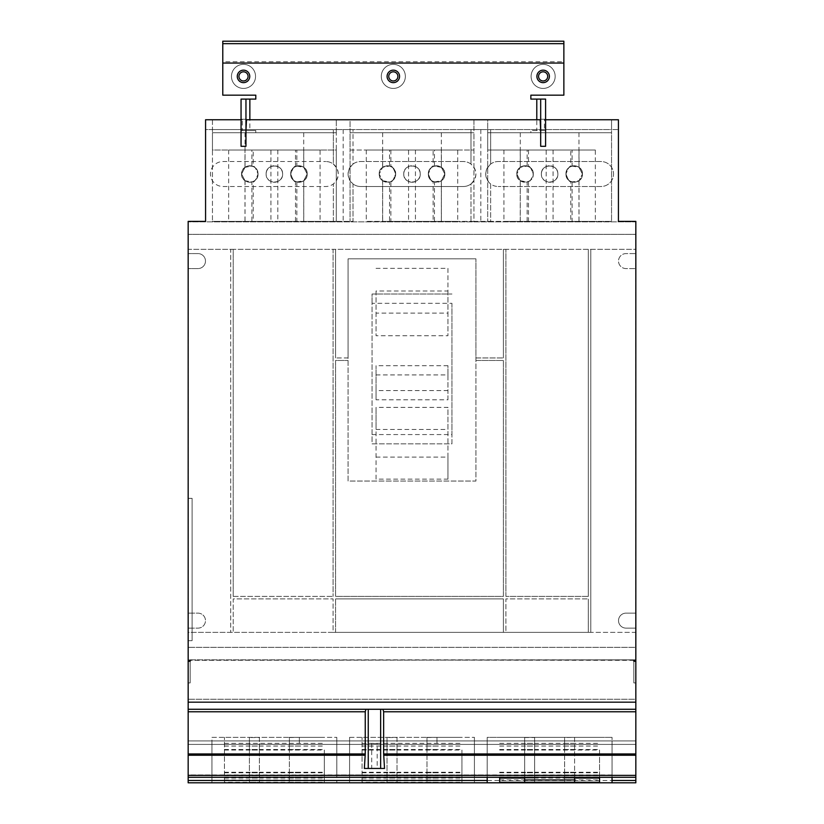<?xml version="1.0" encoding="UTF-8"?>
<svg xmlns="http://www.w3.org/2000/svg" width="824" height="824" viewBox="0 0 824 824"><rect width="100%" height="100%" fill="white"/><g stroke="black" fill="none" stroke-linecap="round" stroke-linejoin="round"><path stroke-width="0.62" stroke-dasharray="4.12 3.09" d="M376.043 268.356L447.957 268.356L447.957 290.985L376.043 290.985L376.043 335.718L447.957 335.718L447.957 313.089L376.043 313.089M376.043 457.093L447.957 457.093L447.957 479.135L376.043 479.135L376.043 407.396L376.043 429.438L447.957 429.438L447.957 407.396L376.043 407.396M376.043 374.92L447.957 374.92L447.957 399.794L376.043 399.794L376.043 365.691L376.043 390.566L447.957 390.566L447.957 365.691L376.043 365.691M447.957 268.356L447.957 313.089M447.957 290.985L447.957 335.718M376.043 290.985L376.043 335.718M447.957 457.093L447.957 407.396M447.957 479.135L447.957 429.438M376.043 479.135L376.043 429.438M447.957 374.92L447.957 365.691M447.957 399.794L447.957 390.566M376.043 399.794L376.043 390.566M372.046 434.567L451.954 434.567L451.954 303.325L372.046 303.325L372.046 443.848L451.954 443.848L451.954 434.567M451.954 303.325L451.954 443.848L372.046 443.848L372.046 294.034L451.954 294.034L372.046 294.034L372.046 303.325M433.136 221.378L390.864 221.378L433.136 221.378L433.136 181.496C432.147 182.413 430.54 179.92 428.346 174.018A8.23 8.23 0 0 1 436.576 165.778A8.23 8.23 0 0 1 444.806 174.018A8.23 8.23 0 0 1 436.576 182.248A8.23 8.23 0 0 1 428.346 174.018C427.821 184.638 445.331 184.638 444.806 174.018C445.331 163.399 427.821 163.399 428.346 174.018C427.821 163.399 445.331 163.399 444.806 174.018C445.331 184.638 427.821 184.638 428.346 174.018C430.54 168.117 432.147 165.624 433.136 166.53L433.136 150.03L390.864 150.03L433.136 150.03M390.864 150.03L390.864 166.53C391.853 165.624 393.46 168.117 395.654 174.018A8.23 8.23 0 0 0 387.424 165.778A8.23 8.23 0 0 0 379.195 174.018L382.666 167.293A8.23 8.23 0 0 1 389.525 166.057L382.614 167.334L379.195 174.018L382.614 180.703L382.614 221.378L389.525 221.378L389.525 181.98A8.23 8.23 0 0 1 382.666 180.734L379.195 174.018A8.23 8.23 0 0 1 387.424 165.778A8.23 8.23 0 0 1 395.654 174.018A8.23 8.23 0 0 1 387.424 182.248A8.23 8.23 0 0 1 379.195 174.018C378.669 184.638 396.179 184.638 395.654 174.018C396.179 163.399 378.669 163.399 379.195 174.018C378.669 163.399 396.179 163.399 395.654 174.018C396.179 184.638 378.669 184.638 379.195 174.018A8.23 8.23 0 0 0 387.424 182.248A8.23 8.23 0 0 0 395.654 174.018C393.46 179.92 391.853 182.413 390.864 181.496L390.864 221.378M403.77 174.018A8.23 8.23 0 0 1 412 165.778A8.23 8.23 0 0 1 420.23 174.018A8.23 8.23 0 0 1 412 182.248A8.23 8.23 0 0 1 403.77 174.018C403.245 184.638 420.755 184.638 420.23 174.018C420.755 163.399 403.245 163.399 403.77 174.018C403.245 163.399 420.755 163.399 420.23 174.018C420.755 184.638 403.245 184.638 403.77 174.018A8.23 8.23 0 0 0 412 182.248A8.23 8.23 0 0 0 420.23 174.018A8.23 8.23 0 0 0 412 165.778A8.23 8.23 0 0 0 403.77 174.018M348.078 360.459L348.078 481.051L475.922 481.051L475.922 360.459L503.402 360.459L503.402 596.411L335.584 596.411L335.584 360.459L348.078 360.459L335.584 360.459L335.584 596.411L503.402 596.411L503.402 360.459L475.922 360.459L475.922 357.956L503.402 357.956L475.922 357.956L475.922 258.829L475.922 481.051L348.078 481.051L348.078 258.829L475.922 258.829L348.078 258.829L348.078 357.956L335.584 357.956L348.078 357.956L348.078 360.459M290.718 174.018A8.23 8.23 0 0 1 298.947 165.778A8.23 8.23 0 0 1 307.187 174.018A8.23 8.23 0 0 1 298.947 182.248A8.23 8.23 0 0 1 290.718 174.018C290.202 184.638 307.702 184.638 307.187 174.018C307.702 163.399 290.202 163.399 290.718 174.018A8.23 8.23 0 0 0 298.947 182.248A8.23 8.23 0 0 0 307.187 174.018L303.716 180.734A8.23 8.23 0 0 1 296.846 181.98L296.846 221.378L303.757 221.378L303.757 180.703L307.187 174.018C307.702 184.638 290.202 184.638 290.718 174.018C292.922 179.92 294.518 182.413 295.507 181.496C294.518 182.413 292.922 179.92 290.718 174.018C292.922 168.117 294.518 165.624 295.507 166.53C294.518 165.624 292.922 168.117 290.718 174.018C290.202 163.399 307.702 163.399 307.187 174.018L303.757 167.334L296.846 166.057A8.23 8.23 0 0 1 303.716 167.293L307.187 174.018A8.23 8.23 0 0 0 298.947 165.778A8.23 8.23 0 0 0 290.718 174.018M253.236 150.03L295.507 150.03L253.236 150.03L253.236 166.53C254.235 165.624 255.831 168.117 258.036 174.018A8.23 8.23 0 0 0 249.796 165.778A8.23 8.23 0 0 0 241.566 174.018A8.23 8.23 0 0 1 249.796 165.778A8.23 8.23 0 0 1 258.036 174.018A8.23 8.23 0 0 1 249.796 182.248A8.23 8.23 0 0 1 241.566 174.018C241.051 184.638 258.551 184.638 258.036 174.018C258.551 163.399 241.051 163.399 241.566 174.018C241.051 163.399 258.551 163.399 258.036 174.018C258.551 184.638 241.051 184.638 241.566 174.018L245.037 167.293A8.23 8.23 0 0 1 251.907 166.057L244.986 167.334L241.566 174.018A8.23 8.23 0 0 0 249.796 182.248A8.23 8.23 0 0 0 258.036 174.018C255.831 179.92 254.235 182.413 253.236 181.496L253.236 221.378L295.507 221.378L253.236 221.378M266.142 174.018A8.23 8.23 0 0 1 274.371 165.778A8.23 8.23 0 0 1 282.611 174.018A8.23 8.23 0 0 1 274.371 182.248A8.23 8.23 0 0 1 266.142 174.018C265.627 184.638 283.126 184.638 282.611 174.018C283.126 163.399 265.627 163.399 266.142 174.018A8.23 8.23 0 0 0 274.371 182.248A8.23 8.23 0 0 0 282.611 174.018C283.126 184.638 265.627 184.638 266.142 174.018C265.627 163.399 283.126 163.399 282.611 174.018A8.23 8.23 0 0 0 274.371 165.778A8.23 8.23 0 0 0 266.142 174.018M531.099 76.395A12.03 12.03 0 0 1 543.14 64.354A12.03 12.03 0 0 1 555.17 76.395A12.03 12.03 0 0 1 543.14 88.425A12.03 12.03 0 0 1 531.099 76.395A12.03 12.03 0 0 1 543.14 64.354A12.03 12.03 0 0 1 555.17 76.395A12.03 12.03 0 0 1 543.14 88.425A12.03 12.03 0 0 1 531.099 76.395M231.472 76.395A12.03 12.03 0 0 1 243.513 64.354A12.03 12.03 0 0 1 255.543 76.395A12.03 12.03 0 0 1 243.513 88.425A12.03 12.03 0 0 1 231.472 76.395A12.03 12.03 0 0 1 243.513 64.354A12.03 12.03 0 0 1 255.543 76.395A12.03 12.03 0 0 1 243.513 88.425A12.03 12.03 0 0 1 231.472 76.395M381.285 76.395A12.03 12.03 0 0 1 393.326 64.354A12.03 12.03 0 0 1 405.357 76.395A12.03 12.03 0 0 1 393.326 88.425A12.03 12.03 0 0 1 381.285 76.395A12.03 12.03 0 0 1 393.326 64.354A12.03 12.03 0 0 1 405.357 76.395A12.03 12.03 0 0 1 393.326 88.425A12.03 12.03 0 0 1 381.285 76.395M570.764 221.378L528.493 221.378L570.764 221.378L570.764 181.496C569.765 182.413 568.169 179.92 565.964 174.018A8.23 8.23 0 0 1 574.204 165.778A8.23 8.23 0 0 1 582.434 174.018A8.23 8.23 0 0 1 574.204 182.248A8.23 8.23 0 0 1 565.964 174.018C565.449 184.638 582.949 184.638 582.434 174.018C582.949 163.399 565.449 163.399 565.964 174.018C565.449 163.399 582.949 163.399 582.434 174.018C582.949 184.638 565.449 184.638 565.964 174.018C568.169 168.117 569.765 165.624 570.764 166.53L570.764 150.03L528.493 150.03L570.764 150.03M527.154 221.378L527.154 181.98A8.23 8.23 0 0 1 520.284 180.734L516.813 174.018A8.23 8.23 0 0 1 525.053 165.778A8.23 8.23 0 0 1 533.283 174.018A8.23 8.23 0 0 1 525.053 182.248A8.23 8.23 0 0 1 516.813 174.018C516.298 184.638 533.798 184.638 533.283 174.018C533.798 163.399 516.298 163.399 516.813 174.018A8.23 8.23 0 0 0 525.053 182.248A8.23 8.23 0 0 0 533.283 174.018C531.078 179.92 529.482 182.413 528.493 181.496C529.482 182.413 531.078 179.92 533.283 174.018C533.798 184.638 516.298 184.638 516.813 174.018L520.243 180.703L520.243 221.378L527.154 221.378L487.695 221.378L520.243 221.378M541.389 174.018A8.23 8.23 0 0 1 549.629 165.778A8.23 8.23 0 0 1 557.858 174.018A8.23 8.23 0 0 1 549.629 182.248A8.23 8.23 0 0 1 541.389 174.018C540.874 184.638 558.373 184.638 557.858 174.018C558.373 163.399 540.874 163.399 541.389 174.018A8.23 8.23 0 0 0 549.629 182.248A8.23 8.23 0 0 0 557.858 174.018C558.373 184.638 540.874 184.638 541.389 174.018C540.874 163.399 558.373 163.399 557.858 174.018A8.23 8.23 0 0 0 549.629 165.778A8.23 8.23 0 0 0 541.389 174.018M457.711 221.378L415.44 221.378L457.711 221.378L457.711 150.03L415.44 150.03L457.711 150.03M408.56 221.378L366.289 221.378L408.56 221.378L408.56 150.03L366.289 150.03L408.56 150.03M233.213 596.411L333.081 596.411L233.213 596.411L233.213 249.342L230.71 249.342L230.71 632.369L230.71 249.342L188.263 249.342L188.263 234.356L635.737 234.356L188.263 234.356L188.263 659.828L635.737 659.828L635.737 221.872L188.263 221.872L635.737 221.872L635.737 249.342L333.081 249.342L333.081 596.411L333.081 249.342L233.213 249.342L233.213 596.411M633.841 660.333L188.263 659.828L188.263 632.369L233.213 632.369L233.213 598.904L333.081 598.904L233.213 598.904L233.213 632.369L333.081 632.369L333.081 598.904L333.081 632.369L503.402 632.369L503.402 598.904L335.584 598.904L503.402 598.904L503.402 632.369L505.895 632.369L505.895 598.904L588.295 598.904L505.895 598.904L505.895 632.369L588.295 632.369L588.295 598.904L588.295 632.369L590.787 632.369L590.787 249.342L590.787 632.369L635.737 632.369L635.737 613.138L626.013 613.138A7.488 7.488 0 0 0 618.525 620.626A7.488 7.488 0 0 0 626.013 628.125L635.737 628.125L626.013 628.125A7.488 7.488 0 0 1 618.525 620.626A7.488 7.488 0 0 1 626.013 613.138L635.737 613.138L635.737 253.586L626.013 253.586A7.488 7.488 0 0 0 618.525 261.074A7.488 7.488 0 0 0 626.013 268.572L635.737 268.572L626.013 268.572A7.488 7.488 0 0 1 618.525 261.074A7.488 7.488 0 0 1 626.013 253.586L635.737 253.586L635.737 249.342L188.263 249.342L188.263 268.572L197.987 268.572A7.488 7.488 0 0 0 205.475 261.074A7.488 7.488 0 0 0 197.987 253.586L188.263 253.586L197.987 253.586A7.488 7.488 0 0 1 205.475 261.074A7.488 7.488 0 0 1 197.987 268.572L188.263 268.572L188.263 628.125L197.987 628.125A7.488 7.488 0 0 0 205.475 620.626A7.488 7.488 0 0 0 197.987 613.138L188.263 613.138L197.987 613.138A7.488 7.488 0 0 1 205.475 620.626A7.488 7.488 0 0 1 197.987 628.125L188.263 628.125L188.263 632.369L635.737 632.369L635.737 647.345L188.263 647.345L635.737 647.345L635.737 659.828L188.16 660.333L188.16 221.378L205.567 221.378L205.567 129.584L333.359 129.584L333.359 164.089C339.818 170.702 339.818 177.325 333.359 183.948L333.359 221.378L353.022 221.378L353.022 183.948C346.564 177.325 346.564 170.702 353.022 164.089L353.022 129.584L333.359 129.584L333.359 164.089A12.484 12.484 0 0 0 325.789 161.535A12.484 12.484 0 0 1 338.273 174.018A12.484 12.484 0 0 1 325.789 186.502L222.964 186.502A12.484 12.484 0 0 1 210.481 174.018A12.484 12.484 0 0 1 222.964 161.535L325.789 161.535L222.964 161.535A12.484 12.484 0 0 0 210.481 174.018A12.484 12.484 0 0 0 222.964 186.502L325.789 186.502A12.484 12.484 0 0 0 333.359 183.948L333.359 221.378L353.022 221.378L353.022 183.948A12.484 12.484 0 0 0 360.582 186.502A12.484 12.484 0 0 1 348.099 174.018A12.484 12.484 0 0 1 360.582 161.535L463.418 161.535A12.484 12.484 0 0 1 475.901 174.018A12.484 12.484 0 0 1 463.418 186.502L360.582 186.502L463.418 186.502A12.484 12.484 0 0 0 470.978 183.948L470.978 221.378L490.641 221.378L490.641 183.948C484.182 177.325 484.182 170.702 490.641 164.089L490.641 129.584L470.978 129.584L470.978 164.089A12.484 12.484 0 0 0 463.418 161.535L360.582 161.535A12.484 12.484 0 0 0 353.022 164.089L353.022 129.584L470.978 129.584L470.978 164.089C477.436 170.702 477.436 177.325 470.978 183.948L470.978 221.378L490.641 221.378L490.641 183.948A12.484 12.484 0 0 0 498.211 186.502A12.484 12.484 0 0 1 485.727 174.018A12.484 12.484 0 0 1 498.211 161.535L601.036 161.535A12.484 12.484 0 0 1 613.519 174.018A12.484 12.484 0 0 1 601.036 186.502L498.211 186.502L601.036 186.502A12.484 12.484 0 0 0 613.519 174.018A12.484 12.484 0 0 0 601.036 161.535L498.211 161.535A12.484 12.484 0 0 0 490.641 164.089L490.641 129.584L618.433 129.584L618.433 119.748L544.406 119.748L544.406 130.563L530.852 130.563L530.852 132.726L487.695 132.726L487.695 221.378L487.695 150.03L520.243 150.03L520.243 167.334L516.813 174.018L520.284 167.293A8.23 8.23 0 0 1 527.154 166.057L520.243 167.334M588.295 596.411L505.895 596.411L588.295 596.411L588.295 249.342L588.295 596.411M320.083 221.378L277.812 221.378L320.083 221.378L320.083 150.03L277.812 150.03L320.083 150.03M270.931 221.378L228.66 221.378L270.931 221.378L270.931 150.03L228.66 150.03L270.931 150.03M595.34 221.378L553.069 221.378L595.34 221.378L595.34 150.03L553.069 150.03L595.34 150.03M546.188 221.378L503.917 221.378L546.188 221.378L546.188 150.03L503.917 150.03L546.188 150.03M520.243 180.703L527.154 181.98M544.406 130.563L530.852 130.563L530.852 132.726L611.552 132.726L611.552 221.378L572.093 221.378L611.552 221.378L611.552 132.726L487.695 132.726L611.552 132.726L487.695 132.726L487.695 119.748L473.934 119.748L473.934 132.726L350.066 132.726L473.934 132.726L350.066 132.726L473.934 132.726L473.934 221.378L434.475 221.378L441.386 221.378L441.386 180.703L444.806 174.018L441.334 180.734A8.23 8.23 0 0 1 434.475 181.98L434.475 221.378M434.475 181.98L441.386 180.703M389.525 166.057L389.525 150.03L382.614 150.03L382.614 167.334M441.386 167.334L434.475 166.057A8.23 8.23 0 0 1 441.334 167.293L444.806 174.018L441.386 167.334L441.386 150.03L434.475 150.03L434.475 166.057M415.44 150.03L415.44 221.378M366.289 150.03L366.289 221.378M390.864 181.496C391.853 182.413 393.46 179.92 395.654 174.018C393.46 168.117 391.853 165.624 390.864 166.53M433.136 166.53C432.147 165.624 430.54 168.117 428.346 174.018C430.54 179.92 432.147 182.413 433.136 181.496M389.525 150.03L434.475 150.03M389.525 221.378L382.614 221.378M382.614 180.703L389.525 181.98M441.386 221.378L473.934 221.378L473.934 150.03L350.066 150.03L350.066 119.748L336.305 119.748L336.305 132.726L212.448 132.726L336.305 132.726L212.448 132.726L336.305 132.726L336.305 221.378L296.846 221.378M296.846 181.98L303.757 180.703M516.813 174.018C516.298 163.399 533.798 163.399 533.283 174.018C531.078 168.117 529.482 165.624 528.493 166.53C529.482 165.624 531.078 168.117 533.283 174.018A8.23 8.23 0 0 0 525.053 165.778A8.23 8.23 0 0 0 516.813 174.018M428.346 174.018A8.23 8.23 0 0 0 436.576 182.248A8.23 8.23 0 0 0 444.806 174.018A8.23 8.23 0 0 0 436.576 165.778A8.23 8.23 0 0 0 428.346 174.018M335.584 632.369L335.584 598.904L335.584 632.369M505.895 596.411L505.895 249.342L505.895 596.411M335.584 357.956L335.584 249.342L335.584 357.956M503.402 249.342L503.402 357.956L503.402 249.342M251.907 166.057L251.907 150.03L244.986 150.03L244.986 167.334M251.907 150.03L296.846 150.03L296.846 166.057M296.846 150.03L303.757 150.03L303.757 167.334M277.812 150.03L277.812 221.378M228.66 150.03L228.66 221.378M295.507 166.53L295.507 150.03M295.507 221.378L295.507 181.496M253.236 181.496C254.235 182.413 255.831 179.92 258.036 174.018C255.831 168.117 254.235 165.624 253.236 166.53M241.566 174.018L244.986 180.703L251.907 181.98A8.23 8.23 0 0 1 245.037 180.734L241.566 174.018M251.907 221.378L212.448 221.378L251.907 221.378L251.907 181.98M244.986 180.703L244.986 221.378M549.381 76.395A6.242 6.242 0 0 0 543.14 70.153A6.242 6.242 0 0 0 536.898 76.395A6.242 6.242 0 0 0 543.14 82.637A6.242 6.242 0 0 0 549.381 76.395A6.242 6.242 0 0 0 543.14 70.153A6.242 6.242 0 0 0 536.898 76.395A6.242 6.242 0 0 0 543.14 82.637A6.242 6.242 0 0 0 549.381 76.395A6.242 6.242 0 0 1 543.14 82.637A6.242 6.242 0 0 1 536.898 76.395A6.242 6.242 0 0 1 543.14 70.153A6.242 6.242 0 0 1 549.381 76.395M249.754 76.395A6.242 6.242 0 0 0 243.513 70.153A6.242 6.242 0 0 0 237.271 76.395A6.242 6.242 0 0 0 243.513 82.637A6.242 6.242 0 0 0 249.754 76.395A6.242 6.242 0 0 0 243.513 70.153A6.242 6.242 0 0 0 237.271 76.395A6.242 6.242 0 0 0 243.513 82.637A6.242 6.242 0 0 0 249.754 76.395A6.242 6.242 0 0 1 243.513 82.637A6.242 6.242 0 0 1 237.271 76.395A6.242 6.242 0 0 1 243.513 70.153A6.242 6.242 0 0 1 249.754 76.395M399.568 76.395A6.242 6.242 0 0 0 393.326 70.153A6.242 6.242 0 0 0 387.084 76.395A6.242 6.242 0 0 0 393.326 82.637A6.242 6.242 0 0 0 399.568 76.395A6.242 6.242 0 0 1 393.326 82.637A6.242 6.242 0 0 1 387.084 76.395A6.242 6.242 0 0 1 393.326 70.153A6.242 6.242 0 0 1 399.568 76.395A6.242 6.242 0 0 0 393.326 70.153A6.242 6.242 0 0 0 387.084 76.395A6.242 6.242 0 0 0 393.326 82.637A6.242 6.242 0 0 0 399.568 76.395M527.154 166.057L527.154 150.03L520.243 150.03M527.154 150.03L572.093 150.03L572.093 166.057A8.23 8.23 0 0 1 578.963 167.293L582.434 174.018L579.014 167.334L572.093 166.057M553.069 150.03L553.069 221.378M503.917 150.03L503.917 221.378M528.493 181.496L528.493 221.378M528.493 150.03L528.493 166.53M570.764 166.53C569.765 165.624 568.169 168.117 565.964 174.018C568.169 179.92 569.765 182.413 570.764 181.496M572.093 150.03L579.014 150.03L579.014 167.334M582.434 174.018A8.23 8.23 0 0 0 574.204 165.778A8.23 8.23 0 0 0 565.964 174.018A8.23 8.23 0 0 0 574.204 182.248A8.23 8.23 0 0 0 582.434 174.018L578.963 180.734A8.23 8.23 0 0 1 572.093 181.98L579.014 180.703L582.434 174.018M572.093 181.98L572.093 221.378M579.014 221.378L579.014 180.703M579.014 150.03L487.695 150.03L487.695 129.584L473.934 129.584L473.934 150.03L441.386 150.03M382.614 150.03L350.066 150.03L350.066 221.378L350.066 129.584L473.934 129.584L473.934 119.748L487.695 119.748L487.695 129.584L611.552 129.584L611.552 119.748L611.552 132.726L611.552 129.584L618.433 129.584L618.433 221.378L635.84 221.378L635.84 660.333M303.757 221.378L336.305 221.378L336.305 150.03L303.757 150.03M564.605 750.046L564.605 737.356L499.684 737.356L599.563 737.356L564.605 737.356L564.605 782.254L564.605 750.046L599.563 750.046L599.563 782.254M599.563 777.3L599.563 750.046M564.605 779.957L599.563 779.957M564.605 782.254L574.596 782.254L574.596 778.052L524.651 778.052L524.651 737.356L524.651 777.3M574.596 777.3L574.596 737.356L564.605 737.542M534.642 737.542L534.642 782.254L524.651 782.254L524.651 778.052L534.642 778.052L534.642 737.542L524.651 737.542M574.596 737.542L574.596 778.052L564.605 778.052M499.684 782.254L499.684 777.3M499.684 779.957L534.642 779.957M534.642 782.254L534.642 778.052M426.987 750.046L426.987 737.356L362.066 737.356L461.934 737.356L426.987 737.356L426.987 782.254L426.987 750.046L461.934 750.046L461.934 782.254L461.934 750.046M426.987 779.957L461.934 779.957M426.987 782.254L461.934 782.254M387.033 743.341L387.033 782.254L387.033 737.356L387.033 743.341L436.967 743.341L436.967 737.356L426.987 737.542M436.967 737.542L436.967 743.341M436.967 779.957L387.033 779.957M436.967 782.254L387.033 782.254M397.014 737.542L397.014 782.254L397.014 737.542L387.033 737.542M362.066 782.254L362.066 737.356L362.066 782.254L397.014 782.254M362.066 779.957L397.014 779.957M289.358 750.046L289.358 737.356L224.437 737.356L324.316 737.356L289.358 737.356L289.358 782.254L289.358 750.046L324.316 750.046L324.316 782.254L324.316 750.046M289.358 779.957L324.316 779.957M289.358 782.254L324.316 782.254M249.404 743.341L249.404 782.254L249.404 737.356L249.404 743.341L299.349 743.341L299.349 737.356L289.358 737.542M299.349 737.542L299.349 743.341M299.349 779.957L249.404 779.957M299.349 782.254L249.404 782.254M259.395 737.542L259.395 782.254L259.395 737.542L249.404 737.542M224.437 782.254L224.437 737.356L224.437 782.254L259.395 782.254M224.437 779.957L259.395 779.957M242.246 119.748L241.267 119.748L241.051 130.563L241.051 119.253L241.051 146.291L245.964 146.291L245.964 119.253L241.051 119.253L245.964 119.253L245.964 130.563L241.051 130.563L241.051 99.096L249.857 99.096L249.857 130.563L255.8 130.563L255.8 132.726L255.8 130.563L242.246 130.563L242.246 119.748L212.448 119.748L212.448 132.726L212.448 129.584L336.305 129.584L336.305 119.748L350.066 119.748L350.066 129.584L336.305 129.584L336.305 150.03L212.448 150.03L212.448 221.378L212.448 132.726L212.448 150.03L244.986 150.03M540.678 119.253L545.591 119.253L540.678 119.253L540.678 146.291L545.591 146.291L545.591 119.253L545.591 130.563L540.678 130.563L540.678 119.253M563.863 41.2L563.863 95.172L530.852 95.172L530.852 99.096L545.591 99.096L545.591 130.563L545.385 119.748L544.406 119.748M249.857 99.096L255.8 99.096L255.8 95.172L222.779 95.172L222.779 61.749L563.863 61.749M222.779 61.749L222.779 41.2M343.186 129.584L343.186 221.378M480.814 129.584L480.814 221.378M212.448 119.748L212.448 129.584L205.567 129.584L205.567 119.748L212.448 119.748M249.857 130.563L242.246 130.563M245.964 99.096L245.964 130.563M246.479 119.748L540.163 119.748M540.678 99.096L540.678 130.563M192.095 640.67L188.16 640.67L188.16 498.345L188.16 640.67L192.095 640.67L192.095 498.345L188.16 498.345L192.095 498.345L188.16 498.345L188.16 640.67L188.16 498.345L192.095 498.345L188.16 498.345L188.16 640.67L192.095 640.67L188.16 640.67L188.16 498.345L192.095 498.345L188.16 498.345L188.16 640.67L192.095 640.67L192.095 498.345L188.16 498.345L192.095 498.345L188.16 498.345L188.16 640.67L188.16 498.345L192.095 498.345L188.16 498.345L188.16 640.67L192.095 640.67L188.16 640.67L188.16 498.345L192.095 498.345L192.095 640.67L188.16 640.67L192.095 640.67L192.095 498.345L192.095 640.67L188.16 640.67L188.16 498.345L188.16 640.67L192.095 640.67L188.16 640.67L188.16 498.345L192.095 498.345L192.095 640.67L188.16 640.67L192.095 640.67L192.095 498.345M487.2 782.8L487.2 737.356L612.047 737.356L487.2 737.356L487.2 777.3L612.047 777.3L612.047 737.356L612.047 782.8M349.582 737.356L474.418 737.356L349.582 737.356L349.582 782.8L474.418 782.8L474.418 737.356L474.418 782.8L349.582 782.8L349.582 737.356M211.953 737.356L336.8 737.356L211.953 737.356L211.953 782.8L336.8 782.8L336.8 737.356L336.8 777.3L211.953 777.3L211.953 737.356M241.267 130.563L246.479 130.563M540.163 130.563L545.385 130.563M487.2 774.972L487.2 744.412L487.2 774.972L188.16 774.972L188.16 740.92L188.16 777.3L188.16 659.942L190.159 660.333M487.2 740.92L487.2 744.412L487.2 740.92L188.16 740.92L188.16 782.8L188.16 740.92L188.16 782.8L188.16 740.92L487.2 740.92M612.047 744.412L612.047 777.3L612.047 740.92L612.047 744.412L635.84 744.412L635.84 777.3L336.8 777.3L336.8 740.92L336.8 782.8L635.84 782.8L635.84 740.92L336.8 740.92L635.84 740.92L635.84 782.8L474.418 782.8L474.418 780.472L474.418 782.8L635.84 782.8L635.84 740.92L474.418 740.92L474.418 780.472L474.418 740.92L635.84 740.92L635.84 777.3L635.84 740.92L612.047 740.92L635.84 740.92L635.84 744.412L635.84 740.92L188.16 740.92L635.84 740.92L635.84 780.472L635.84 740.92L188.16 740.92L349.582 740.92L349.582 780.472L349.582 740.92L188.16 740.92L635.84 740.92L635.84 782.8L188.16 782.8L188.16 744.412L188.16 774.972L211.953 774.972L211.953 744.412L211.953 782.8L188.16 782.8L635.84 782.8L635.84 744.412L336.8 744.412L612.047 744.412M211.953 740.92L211.953 744.412L211.953 740.92L188.16 740.92L211.953 740.92M487.2 777.3L188.16 777.3L211.953 777.3L211.953 774.972M633.841 661.27L633.841 682.921L633.841 661.27L635.84 661.27L635.84 682.921L635.84 661.27M190.159 661.27L190.159 682.921L190.159 661.27L188.16 661.27L188.16 682.921L188.16 661.27M633.841 682.921L635.84 682.921L633.841 682.921M188.16 777.3L612.047 777.3M349.582 782.8L188.16 782.8L349.582 782.8M635.84 782.8L188.16 782.8L635.84 782.8L635.84 780.472L635.84 782.8M635.84 777.3L635.84 699.267L188.16 699.267L635.84 699.267L635.84 659.942L188.16 660.333M190.159 682.921L188.16 682.921L190.159 682.921M384.53 768.452L364.363 768.452M377.196 743.475L371.706 743.475L377.196 743.475L377.196 768.452L371.706 768.452L377.196 768.452M371.706 743.475L371.706 768.452M520.284 180.734L520.284 221.378M441.334 180.734L441.334 221.378M441.334 132.726L441.334 167.293M382.666 132.726L382.666 167.293M382.666 180.734L382.666 221.378M303.716 180.734L303.716 221.378M303.716 132.726L303.716 167.293M245.037 132.726L245.037 167.293M245.037 180.734L245.037 221.378M578.963 132.726L578.963 167.293M520.284 132.726L520.284 167.293M578.963 180.734L578.963 221.378M564.605 743.341L599.563 743.341M564.605 772.788L599.563 772.788M564.605 775.755L599.563 775.755M564.605 772.232L599.563 772.232M564.605 749.49L599.563 749.49M564.605 746.07L599.563 746.07M574.596 750.046L524.651 750.046M574.596 743.341L524.651 743.341M574.596 772.788L524.651 772.788M574.596 775.755L524.651 775.755M574.596 772.232L524.651 772.232M574.596 749.49L524.651 749.49M499.684 750.046L534.642 750.046M499.684 743.341L534.642 743.341M499.684 772.788L534.642 772.788M499.684 775.755L534.642 775.755M499.684 772.232L534.642 772.232M499.684 749.49L534.642 749.49M499.684 746.07L534.642 746.07M574.596 746.07L524.651 746.07M426.987 743.341L461.934 743.341M426.987 772.788L461.934 772.788M426.987 775.755L461.934 775.755M426.987 778.052L461.934 778.052M426.987 772.232L461.934 772.232M426.987 749.49L461.934 749.49M426.987 746.07L461.934 746.07M436.967 750.046L387.033 750.046M436.967 772.788L387.033 772.788M436.967 775.755L387.033 775.755M436.967 778.052L387.033 778.052M436.967 772.232L387.033 772.232M436.967 749.49L387.033 749.49M362.066 750.046L397.014 750.046M362.066 743.341L397.014 743.341M362.066 772.788L397.014 772.788M362.066 775.755L397.014 775.755M362.066 778.052L397.014 778.052M362.066 772.232L397.014 772.232M362.066 749.49L397.014 749.49M362.066 746.07L397.014 746.07M436.967 746.07L387.033 746.07M289.358 743.341L324.316 743.341M289.358 772.788L324.316 772.788M289.358 775.755L324.316 775.755M289.358 778.052L324.316 778.052M289.358 772.232L324.316 772.232M289.358 749.49L324.316 749.49M289.358 746.07L324.316 746.07M299.349 750.046L249.404 750.046M299.349 772.788L249.404 772.788M299.349 775.755L249.404 775.755M299.349 778.052L249.404 778.052M299.349 772.232L249.404 772.232M299.349 749.49L249.404 749.49M224.437 750.046L259.395 750.046M224.437 743.341L259.395 743.341M224.437 772.788L259.395 772.788M224.437 775.755L259.395 775.755M224.437 778.052L259.395 778.052M224.437 772.232L259.395 772.232M224.437 749.49L259.395 749.49M224.437 746.07L259.395 746.07M299.349 746.07L249.404 746.07M536.784 99.096L536.784 130.563M612.047 774.972L336.8 774.972M635.84 780.472L336.8 780.472M487.2 744.412L188.16 744.412L487.2 744.412M635.84 744.412L188.16 744.412L635.84 744.412M211.953 780.472L188.16 780.472M211.953 744.412L188.16 744.412L211.953 744.412M635.84 775.456L188.16 775.456"/><path stroke-width="1.24" d="M388.753 76.395A4.573 4.573 0 0 1 393.326 71.822A4.573 4.573 0 0 1 397.889 76.395A4.573 4.573 0 0 1 393.326 80.958A4.573 4.573 0 0 1 388.753 76.395M538.566 76.395A4.573 4.573 0 0 1 543.14 71.822A4.573 4.573 0 0 1 547.702 76.395A4.573 4.573 0 0 1 543.14 80.958A4.573 4.573 0 0 1 538.566 76.395M238.939 76.395A4.573 4.573 0 0 1 243.513 71.822A4.573 4.573 0 0 1 248.076 76.395A4.573 4.573 0 0 1 243.513 80.958A4.573 4.573 0 0 1 238.939 76.395M387.084 76.395A6.242 6.242 0 0 1 393.326 70.153A6.242 6.242 0 0 1 399.568 76.395A6.242 6.242 0 0 1 393.326 82.637A6.242 6.242 0 0 1 387.084 76.395M549.381 76.395A6.242 6.242 0 0 1 543.14 82.637A6.242 6.242 0 0 1 536.898 76.395A6.242 6.242 0 0 1 543.14 70.153A6.242 6.242 0 0 1 549.381 76.395M249.754 76.395A6.242 6.242 0 0 1 243.513 82.637A6.242 6.242 0 0 1 237.271 76.395A6.242 6.242 0 0 1 243.513 70.153A6.242 6.242 0 0 1 249.754 76.395M540.678 99.096L540.678 146.291L545.591 146.291L545.591 99.096L530.852 99.096L530.852 95.172L563.863 95.172L563.863 41.2L222.779 41.2L222.779 95.172L255.8 95.172L255.8 99.096L245.964 99.096L245.964 146.291L241.051 146.291L241.051 99.096L245.964 99.096M563.863 43.662L222.779 43.662M524.651 777.3L524.651 782.254L599.563 782.254L599.563 777.3M574.596 782.254L574.596 779.957L524.651 779.957M574.596 779.957L574.596 777.3M499.684 777.3L499.684 782.254L524.651 782.254M563.863 63.067L222.779 63.067M190.159 660.333L190.159 661.27L190.159 660.333L188.16 660.333L188.16 221.378L205.567 221.378L205.567 119.748L241.051 119.748M245.964 130.563L246.479 119.748L540.163 119.748L540.678 130.563M545.591 119.748L618.433 119.748L618.433 221.378L635.84 221.378L635.84 660.333L633.841 660.333L633.841 661.27L633.841 660.333M612.047 777.3L612.047 782.8L487.2 782.8L487.2 777.3M635.84 660.333L635.84 661.27L633.841 661.27M635.84 661.27L635.84 782.8L612.047 782.8M190.159 661.27L188.16 661.27L188.16 782.8L487.2 782.8M382.975 709.268L635.84 709.268L188.16 709.268L382.975 709.268L383.644 711.771L383.644 753.96L384.53 768.452L380.637 768.452L380.637 709.268M635.84 777.3L188.16 777.3M188.16 661.27L188.16 660.333M368.256 709.268L368.256 768.452L364.363 768.452L365.248 753.96L365.248 711.771L365.918 709.268M368.256 768.452L380.637 768.452M574.596 778.052L599.563 778.052M499.684 778.052L524.651 778.052M536.784 99.096L536.784 119.748M249.857 99.096L249.857 119.748M635.84 780.472L612.047 780.472M635.84 702.182L188.16 702.182M487.2 780.472L188.16 780.472M365.248 711.771L188.16 711.771M365.248 753.96L188.16 753.96M635.84 711.771L383.644 711.771M635.84 753.96L383.644 753.96M635.84 755.237L383.685 755.237M635.84 775.384L188.16 775.384M365.207 755.237L188.16 755.237"/></g></svg>
